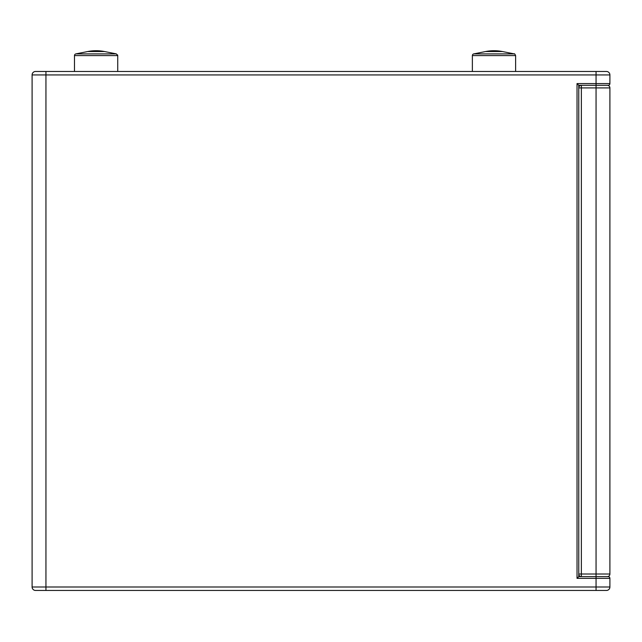 <?xml version="1.0" encoding="UTF-8"?>
<svg xmlns="http://www.w3.org/2000/svg" width="642" height="642" viewBox="0 0 642 642"><rect width="100%" height="100%" fill="white"/><g stroke="black" fill="none" stroke-linecap="round" stroke-linejoin="round"><path stroke-width="0.96" d="M578.763 87.906A2.592 2.592 0 0 1 581.355 85.314L581.355 87.906L578.763 87.906L578.763 576.612L578.763 574.02L581.355 574.02L581.355 87.906L596.057 87.906L596.057 85.314L608.167 85.314A1.733 1.733 0 0 0 609.9 83.58L609.9 74.929A3.459 3.459 0 0 0 606.441 71.471L35.559 71.471L45.943 71.471L45.943 74.929L596.057 74.929L596.057 71.471L606.441 71.471A3.459 3.459 0 0 1 609.9 74.929L596.057 74.929L596.057 83.58L577.03 83.58L578.763 85.314L578.763 87.906M596.057 576.612L578.763 576.612L577.03 578.346L596.057 578.346L596.057 576.612L608.167 576.612L596.057 576.612L596.057 574.02L609.9 574.02A2.592 2.592 0 0 1 607.308 576.612L596.057 576.612L607.308 576.612A2.592 2.592 0 0 0 609.9 574.02L609.9 87.906L596.057 87.906L596.057 574.02L581.355 574.02L581.355 576.612A2.592 2.592 0 0 1 578.763 574.02M578.763 576.612L578.763 85.314L596.057 85.314L596.057 83.58L609.9 83.58M117.598 54.931L117.735 55.589L74.48 55.589A1.733 1.733 0 0 1 75.876 53.896L116.338 53.896L117.735 55.589L117.735 71.471M96.107 51.545L104.566 51.545L116.338 53.896L104.566 51.545A43.247 43.247 0 0 0 87.649 51.545L96.107 51.545M472.368 71.471L472.368 55.589A1.733 1.733 0 0 1 473.764 53.896A1.733 1.733 0 0 0 472.368 55.589L515.614 55.589C514.852 53.992 514.386 53.43 514.226 53.896L473.764 53.896L485.537 51.545L502.453 51.545L514.226 53.896C514.386 53.43 514.852 53.992 515.614 55.589L515.614 71.471M609.9 87.906A2.592 2.592 0 0 0 607.308 85.314A2.592 2.592 0 0 1 609.9 87.906A2.592 2.592 0 0 0 607.308 85.314M606.441 590.455A3.459 3.459 0 0 0 609.9 586.997L32.1 586.997A3.459 3.459 0 0 0 35.559 590.455L606.441 590.455L35.559 590.455A3.459 3.459 0 0 1 32.1 586.997L32.1 74.929A3.459 3.459 0 0 1 35.559 71.471M608.167 576.612A1.733 1.733 0 0 1 609.9 578.346L609.9 586.997M609.9 574.02A2.592 2.592 0 0 1 607.308 576.612M32.1 74.929L45.943 74.929L45.943 590.455M596.057 590.455L596.057 578.346L609.9 578.346M577.03 83.58L577.03 578.346M87.649 51.545L75.876 53.896L87.649 51.545M74.48 55.589L74.48 71.471M514.226 53.896L502.453 51.545A43.247 43.247 0 0 0 485.537 51.545L473.764 53.896"/></g></svg>
